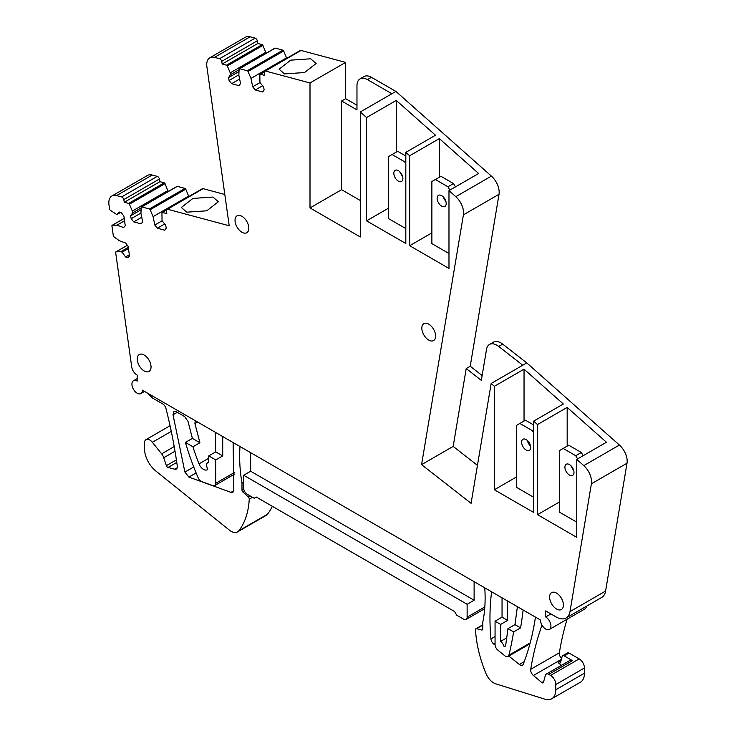 <?xml version="1.0" encoding="UTF-8"?>
<svg xmlns="http://www.w3.org/2000/svg" width="736" height="736" viewBox="0 0 736 736"><rect width="100%" height="100%" fill="white"/><g stroke="black" fill="none" stroke-linecap="round" stroke-linejoin="round"><path stroke-width="1.1" d="M209.797 57.785L245.41 37.223A14.812 8.556 60 0 1 250.111 36.8L255.144 38.152L219.53 58.714L214.498 57.362A14.812 8.556 60 0 0 209.797 57.785A14.812 8.556 60 0 0 206.89 66.755L229.2 225.759L167.495 209.226A2.466 1.426 60 0 0 166.713 209.3L202.336 188.738A2.466 1.426 60 0 1 203.118 188.664L224.811 194.479M120.52 212.502L116.858 214.608L110.17 210.165A0.984 0.57 60 0 1 109.581 209.171L108.992 204.985A14.812 8.556 60 0 1 111.9 196.006L147.513 175.444A14.812 8.556 60 0 1 152.214 175.03L157.246 176.373A2.466 1.426 60 0 1 159.381 179.032L159.924 181.682L124.31 202.244L123.768 199.594L159.381 179.032M168.148 191.507L165.03 183.632A0.984 0.57 60 0 0 164.257 182.85L159.924 181.682M176.852 186.64A0.984 0.57 60 0 1 177.348 186.355L185.003 188.407A0.984 0.57 60 0 1 185.766 189.189L188.793 196.558M255.144 38.152A2.466 1.426 60 0 1 257.287 40.811L257.83 43.461L222.208 64.023L221.665 61.373L257.287 40.811M266.055 53.286L262.927 45.402A0.984 0.57 60 0 0 262.163 44.62L257.83 43.461M274.749 48.41A0.984 0.57 60 0 1 275.246 48.125L282.9 50.177A0.984 0.57 60 0 1 283.664 50.959L286.69 58.328M262.577 85.762L255.254 89.985L262.678 91.982L264.16 89.866L263.571 86.995L259.937 82.478L259.854 74.686A0.984 0.57 60 0 1 260.369 74.244L264.702 75.403L264.169 72.754A2.466 1.426 60 0 1 264.62 71.07L300.233 50.508A2.466 1.426 60 0 1 301.015 50.444L345.626 62.394L345.626 98.679L356.969 105.23M395.904 91.42L360.29 111.982L360.29 236.974L310.003 207.938L341.605 189.695L341.605 100.998L356.969 109.866L356.969 85.68A14.812 8.556 60 0 1 360.042 78.89L364.053 76.572A14.812 8.556 60 0 1 371.459 77.308L395.904 91.42L491.409 176.116A14.812 8.556 60 0 1 499.017 194.286L470.221 366.243L482.144 375.553M489.458 344.466A14.812 8.556 60 0 1 498.686 346.435L522.753 365.231L491.16 383.474L471.086 503.314L421.572 464.646L453.174 446.402L466.21 368.561L481.335 380.374L486.551 349.232A14.812 8.556 60 0 1 489.458 344.466L493.479 342.148A14.812 8.556 60 0 1 502.697 344.117L526.774 362.912L619.408 445.05A14.812 8.556 60 0 1 627.008 463.229L605.599 591.054A19.752 11.408 60 0 1 601.726 597.42L566.113 617.982A19.752 11.408 60 0 1 556.232 617.007L545.689 610.917L545.689 616.97L550.933 613.944M586.5 606.206A7.406 4.278 60 0 1 585.01 608.865L549.396 629.427A7.406 4.278 60 0 1 545.689 629.059A7.406 4.278 60 0 1 540.454 619.988L142.407 390.181A7.406 4.278 60 0 1 140.87 393.567A7.406 4.278 60 0 1 135.332 391.764A7.406 4.278 60 0 1 133.464 380.742A7.406 4.278 60 0 1 137.172 381.11L137.172 375.047A7.406 4.278 60 0 1 131.716 366.914L115.662 252.503A0.984 0.57 60 0 1 116.021 251.859L127.337 245.327M561.586 658.554A4.94 2.852 60 0 1 559.36 652.804A395.039 228.077 60 0 1 567.106 619.206M561.421 665.353L558.109 662.584A2.962 1.711 60 0 0 560.041 663.053A2.962 1.711 60 0 0 560.584 662.28L562.138 656.484A2.962 1.711 60 0 1 562.681 655.712L567.576 652.887A2.962 1.711 60 0 1 569.057 653.034L579.214 658.895A7.406 4.278 60 0 1 584.448 667.966L584.448 673.21A19.752 11.408 60 0 1 580.364 682.254L551.724 698.786A19.752 11.408 60 0 1 544.971 699.2L495.696 683.799A12.843 7.415 60 0 1 485.962 673.504A98.762 57.022 60 0 1 475.511 629.768A1.978 1.141 60 0 1 475.916 628.765A1.978 1.141 60 0 1 476.523 628.7L481.758 629.988L482.715 629.436M272.32 506.313A98.762 57.022 60 0 1 267.426 514.28A12.843 7.415 60 0 1 266.147 515.402L237.516 531.926A12.843 7.415 60 0 1 229.347 530.095L155.784 470.985A19.752 11.408 60 0 1 144.504 448.638L144.504 442.998A7.406 4.278 60 0 1 146.041 439.604A7.406 4.278 60 0 1 149.739 439.972A7.406 4.278 60 0 1 152.361 442.299L161.626 453.827A7.406 4.278 60 0 1 163.751 457.737L166.345 465.658L176.382 459.862M186.751 212.17L181.332 207.478L192.942 198.416L212.943 197.055L218.362 201.747L206.752 210.809L186.751 212.17M147.872 393.337L152.536 398.047L162.656 403.889A4.94 2.852 60 0 1 165.959 408.508A395.039 228.077 60 0 1 177.275 466.081A4.94 2.852 60 0 1 176.3 469.044A4.94 2.852 60 0 1 176.134 469.136A4.94 2.852 60 0 1 174.772 469.2L177.192 467.802M128.294 247.342L120.759 251.684L116.021 251.859M128.46 248.547L122.13 252.2L120.759 251.684M129.343 254.794L125.571 256.965L122.13 252.2M125.571 256.965L127.806 257.802L129.508 255.981L128.174 246.477L125.746 243.11L119.214 240.672L113.896 236.744A0.984 0.57 60 0 1 113.307 235.741L111.927 225.934A0.984 0.57 60 0 1 112.286 225.29L117.033 225.115L123.565 227.562L125.258 225.74L123.924 216.228L121.504 212.87L119.269 212.032L116.858 214.608M124.568 220.763L117.033 225.115M111.9 196.006A14.812 8.556 60 0 1 116.592 195.592L121.633 196.935A2.466 1.426 60 0 1 123.768 199.594M164.257 182.85L128.644 203.412L124.31 202.244M128.644 203.412A0.984 0.57 60 0 1 129.407 204.194L165.03 183.632M167.946 190.514L132.333 211.076L129.407 204.194M141.183 207.938L132.692 212.842L132.333 211.076M141.1 209.76L130.594 215.832L132.692 212.842M140.953 213.063L131.183 218.702L130.594 215.832M141.735 217.286L133.75 221.886L131.183 218.702M185.003 188.407L149.39 208.969L141.735 206.917A0.984 0.57 60 0 0 141.211 207.35L140.935 213.376L142.655 221.766L141.174 223.882L133.75 221.886M149.39 208.969A0.984 0.57 60 0 1 150.153 209.751L153.079 216.632L154.79 225.023L157.357 228.215L164.68 223.992M188.692 196.07L153.079 216.632M162.113 220.8L154.79 225.023M166.713 209.3A2.466 1.426 60 0 0 166.262 210.984L166.805 213.633L162.472 212.474A0.984 0.57 60 0 0 161.957 212.916L162.04 220.708L165.674 225.225L166.262 228.096L164.781 230.202L157.357 228.215M219.53 58.714A2.466 1.426 60 0 1 221.665 61.373M262.163 44.62L226.541 65.182L222.208 64.023M226.541 65.182A0.984 0.57 60 0 1 227.314 65.964L262.927 45.402M265.852 52.284L230.23 72.846L227.314 65.964M239.09 69.708L230.598 74.612L230.23 72.846M239.007 71.539L228.5 77.602L230.598 74.612M238.85 74.833L229.08 80.472L228.5 77.602M239.632 79.056L231.647 83.665L229.08 80.472M282.9 50.177L247.287 70.739L239.632 68.687A0.984 0.57 60 0 0 239.117 69.129L238.832 75.155L240.552 83.545L239.071 85.652L231.647 83.665M247.287 70.739A0.984 0.57 60 0 1 248.05 71.521L250.976 78.402L252.696 86.802L255.254 89.985M286.589 57.84L250.976 78.402M260.01 82.57L252.696 86.802M264.62 71.07A2.466 1.426 60 0 1 265.402 71.006L310.003 82.956L345.626 62.394M284.519 73.913L279.091 69.212L290.702 60.159L310.702 58.788L316.13 63.489L304.52 72.542L284.519 73.913M341.605 100.998L345.626 98.679M360.042 78.89A14.812 8.556 60 0 1 367.448 79.626L371.459 77.308M391.883 93.739L367.448 79.626M360.29 111.982L366.574 117.558L366.574 220.846L405.821 243.496L405.821 152.361L409.658 155.765L439.337 138.626L478.658 173.494L448.978 190.624L455.796 196.678A14.812 8.556 60 0 1 463.404 214.848L499.017 194.286M366.574 117.558L396.253 100.418L435.5 135.222L405.821 152.361M466.21 368.561L470.221 366.243M522.753 365.231L526.774 362.912M491.16 383.474L494.362 386.317L494.362 489.762L533.646 512.44L533.646 421.148L537.492 424.552L567.171 407.422L606.446 442.253L576.766 459.393L583.786 465.612A14.812 8.556 60 0 1 591.394 483.791L627.008 463.229M494.362 386.317L524.041 369.187L563.325 404.018L533.646 421.148M566.113 617.982A19.752 11.408 60 0 0 569.986 611.616L591.394 483.791M545.689 616.97A7.406 4.278 60 0 1 550.528 623.493A7.406 4.278 60 0 1 549.396 629.427M551.724 698.786A19.752 11.408 60 0 0 555.818 689.742L555.818 684.498A7.406 4.278 60 0 0 550.583 675.427L548.725 674.36A4.94 2.852 60 0 0 546.259 674.112A4.94 2.852 60 0 0 545.348 675.4L543.49 682.336A1.978 1.141 60 0 1 543.131 682.852A1.978 1.141 60 0 1 541.834 682.539L533.407 675.501A4.94 2.852 60 0 1 530.73 669.337A395.039 228.077 60 0 1 542 625.168M562.681 655.712A2.962 1.711 60 0 1 564.162 655.859L572.47 660.652A4.94 2.852 60 0 0 569.995 660.404L546.259 674.112M484.766 587.843A148.138 85.532 60 0 1 482.77 622.168L482.77 629.022A1.978 1.141 60 0 1 482.365 629.924A1.978 1.141 60 0 1 481.758 629.988M474.113 581.688L474.113 600.236L467.13 604.265L467.13 617.173A4.94 2.852 60 0 1 466.109 619.427A4.94 2.852 60 0 1 463.643 619.188L456.66 615.158L454.563 611.524L256.238 497.021L254.141 498.235L247.158 494.196A4.94 2.852 60 0 1 243.662 488.152L243.662 475.254L250.645 471.224L250.645 452.677M237.516 531.926A12.843 7.415 60 0 0 238.795 530.803A98.762 57.022 60 0 0 249.246 499.137A1.978 1.141 60 0 0 248.244 496.901L243 492.145A1.978 1.141 60 0 1 241.988 490.01L241.988 483.156L243.662 482.19M241.988 483.156A148.138 85.532 60 0 1 240 446.522M174.772 469.2L167.992 467.48A1.978 1.141 60 0 1 166.345 465.658M502.044 597.816L502.044 617.173L495.061 621.202L495.061 644.589A4.94 2.852 60 0 0 497.867 650.164L504.85 655.804A4.94 2.852 60 0 0 508.006 656.521L529.911 643.88M495.098 645.141L493.755 644.074A4.94 2.852 60 0 1 490.94 638.922A232.364 134.154 60 0 1 491.63 591.799M508.815 656.052L519.368 664.452L524.244 661.627M535.458 617.108A353.942 204.35 60 0 1 523.296 664.139A4.94 2.852 60 0 1 522.486 665.142A4.94 2.852 60 0 1 519.368 664.452M506.708 637.9L500.655 641.396A6.422 3.708 60 0 1 504.068 646.512A3.606 2.079 60 0 0 504.997 646.364A3.606 2.079 60 0 0 505.724 645.122L507.969 628.654L513.618 631.911L520.6 627.882A493.792 285.09 60 0 0 523.112 609.978M513.618 631.911A493.792 285.09 60 0 1 508.935 655.16A4.94 2.852 60 0 1 508.006 656.521M215.731 459.926L208.748 455.897L208.748 462.19A5.925 3.422 60 0 0 207.883 462.456A5.925 3.422 60 0 0 207.846 469.246A7.406 4.278 60 0 1 207.212 469.77A7.406 4.278 60 0 1 199.024 463.873A148.138 85.532 60 0 1 192.942 446.77L185.417 442.428A197.515 114.034 60 0 0 198.15 477.802A4.94 2.852 60 0 0 201.066 481.298A4.94 2.852 60 0 0 201.71 481.602L212.888 485.631A4.94 2.852 60 0 0 214.71 485.576A4.94 2.852 60 0 0 215.731 483.313L215.731 459.926L222.714 455.897L222.714 436.549M185.417 442.428L192.4 438.398L188.002 421.397L184.653 416.585L176.41 411.829L173.944 411.58L173.006 414.791L177.275 412.326M233.128 442.557L233.827 490.48L232.824 492.31L230.994 492.366L188.876 477.094L184.911 472.07L173.006 414.791M192.942 446.77L199.925 442.741L194.911 423.586L197.588 422.041M208.748 455.897L215.731 451.867L215.262 432.244M195.252 420.688L194.911 423.586M341.605 189.695L360.29 200.477M396.253 152.113L396.253 100.418M366.574 220.846L388.58 208.132M409.658 155.765L409.658 245.714L431.876 232.889M439.337 138.626L439.337 177.229M409.658 245.714L448.978 268.419L448.978 190.624M453.174 446.402L477.443 465.354M524.041 421.038L524.041 369.187M494.362 489.762L516.378 477.057M537.492 424.552L537.492 514.657L559.673 501.851M567.171 407.422L567.171 446.136M537.492 514.657L576.766 537.335L576.766 459.393M238.611 229.347A9.752 5.63 -120 0 0 246.799 232.714A9.752 5.63 -120 0 0 245.226 219.19A9.752 5.63 -120 0 0 237.047 215.823A9.752 5.63 -120 0 0 238.611 229.347M147.458 357.889A9.752 5.63 -120 0 0 139.279 354.522A9.752 5.63 -120 0 0 140.843 368.046A9.752 5.63 -120 0 0 149.031 371.413A9.752 5.63 -120 0 0 147.458 357.889M559.82 595.967A9.752 5.63 -120 0 0 551.641 592.6A9.752 5.63 -120 0 0 553.214 606.124A9.752 5.63 -120 0 0 561.393 609.491A9.752 5.63 -120 0 0 559.82 595.967M425.417 337.198A9.752 5.63 -120 0 0 433.596 340.566A9.752 5.63 -120 0 0 432.032 327.042A9.752 5.63 -120 0 0 423.844 323.674A9.752 5.63 -120 0 0 425.417 337.198M474.113 600.236L250.645 471.224M199.925 442.741L192.4 438.398M222.714 455.897L215.731 451.867M502.044 617.173L507.638 620.393L507.638 601.045M517.399 606.676A6.909 3.993 60 0 1 517.353 607.071L514.952 624.625L520.6 627.882M467.13 604.265L243.662 475.254M500.655 641.396L500.655 624.422L507.638 620.393M495.061 621.202L500.655 624.422M507.969 628.654L514.952 624.625M504.068 646.512L505.595 645.628M310.003 207.938L310.003 82.956M421.572 464.646L463.404 214.848M577.585 458.914L575.736 455.704L563.169 448.445L559.673 450.46L559.673 512.265L576.766 522.137M570.667 465.465L573.822 470.939M569.452 464.572A6.422 3.708 -120 0 0 566.242 464.25A6.422 3.708 -120 0 0 565.257 469.402A6.422 3.708 -120 0 0 569.452 475.051A6.422 3.708 -120 0 0 572.663 475.373A6.422 3.708 -120 0 0 573.648 470.23A6.422 3.708 -120 0 0 569.452 464.572M563.169 448.445L568.753 445.216L581.32 452.474L575.736 455.704M583.179 455.685L581.32 452.474M533.646 432.796L532.441 430.707L519.864 423.448L516.378 425.463L516.378 487.269L533.646 497.242M527.362 440.468A6.422 3.708 -120 0 0 530.527 445.942M526.157 439.576A6.422 3.708 -120 0 0 522.946 439.254A6.422 3.708 -120 0 0 521.962 444.397A6.422 3.708 -120 0 0 526.157 450.055A6.422 3.708 -120 0 0 529.359 450.377A6.422 3.708 -120 0 0 530.343 445.234A6.422 3.708 -120 0 0 526.157 439.576M519.864 423.448L525.458 420.219L533.646 424.948M532.441 430.707L533.646 430.008M449.862 190.109L447.939 186.778L435.372 179.52L431.876 181.534L431.876 243.625L448.978 253.497M442.87 196.54L446.025 202.014M441.655 195.647A6.422 3.708 -120 0 0 438.444 195.334A6.422 3.708 -120 0 0 437.46 200.477A6.422 3.708 -120 0 0 441.655 206.135A6.422 3.708 -120 0 0 444.866 206.448A6.422 3.708 -120 0 0 445.85 201.305A6.422 3.708 -120 0 0 441.655 195.647M435.372 179.52L440.956 176.3L453.523 183.558L447.939 186.778M455.455 186.889L453.523 183.558M405.821 163.815L404.644 161.782L392.076 154.523L388.58 156.538L388.58 218.629L405.821 228.583M399.574 171.543L402.73 177.017M398.36 170.651A6.422 3.708 -120 0 0 395.149 170.338A6.422 3.708 -120 0 0 394.165 175.481A6.422 3.708 -120 0 0 398.36 181.139A6.422 3.708 -120 0 0 401.571 181.452A6.422 3.708 -120 0 0 402.555 176.309A6.422 3.708 -120 0 0 398.36 170.651M392.076 154.523L397.661 151.303L405.821 156.014M404.644 161.782L405.821 161.101M214.498 57.362L250.111 36.8M203.118 188.664L167.495 209.226M112.286 225.29L124.228 218.399M116.592 195.592L152.214 175.03M157.246 176.373L121.633 196.935M141.735 206.917L177.348 186.355M150.153 209.751L185.766 189.189M162.472 212.474L166.207 210.321M239.632 68.687L275.246 48.125M248.05 71.521L283.664 50.959M260.369 74.244L264.104 72.091M265.402 71.006L301.015 50.444M455.796 196.678L491.409 176.116M498.686 346.435L502.697 344.117M583.786 465.612L619.408 445.05M569.986 611.616L605.599 591.054M530.73 669.337L559.36 652.804M533.407 675.501L561.375 659.355M558.109 662.584L560.942 660.946M541.834 682.539L543.729 681.444M564.162 655.859L569.057 653.034M550.583 675.427L579.214 658.895M548.725 674.36L572.47 660.652M555.818 684.498L584.448 667.966M555.818 689.742L584.448 673.21M476.523 628.7L482.77 625.094M467.13 617.173L484.831 606.952M241.988 490.01L243.736 488.998M243 492.145L244.508 491.271M248.244 496.901L250.038 495.862M249.246 499.137L252.476 497.269M238.795 530.803L267.426 514.28M152.361 442.299L171.267 431.379M161.626 453.827L174.211 446.559M163.751 457.737L175.012 451.232M167.992 467.48L176.76 462.41M490.94 638.922L495.061 636.539M493.755 644.074L495.061 643.319M508.935 655.16L530.178 642.896M215.731 483.313L234.784 472.319M184.911 472.07L193.743 466.974M188.876 477.094L196.107 472.917M230.994 492.366L233.79 490.756M199.024 463.873L208.748 458.252M133.464 380.742L137.172 378.608M115.856 251.905L127.319 245.29M112.12 225.336L124.228 218.353M141.422 206.945L177.036 186.383M162.159 212.502L166.226 210.156M239.32 68.715L274.933 48.153M260.056 74.272L264.123 71.926M475.916 628.765L482.77 624.809M466.109 619.427L484.702 608.7M146.041 439.604L170.053 425.739M214.71 485.576L234.766 473.993M207.883 462.456L208.748 461.96M140.87 393.567L144.578 391.432"/></g></svg>
